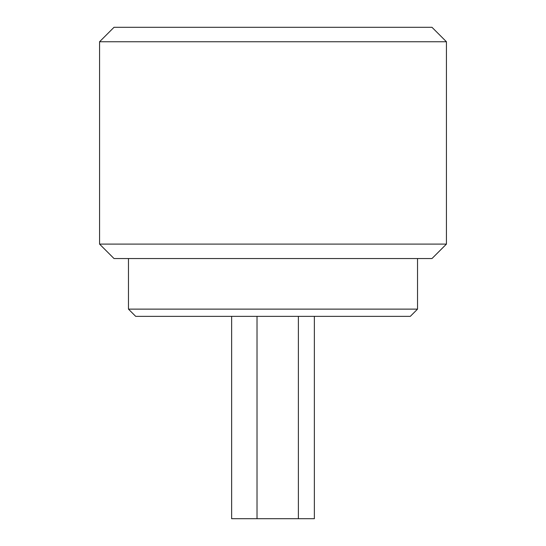 <?xml version="1.0" encoding="UTF-8"?>
<svg xmlns="http://www.w3.org/2000/svg" width="546" height="546" viewBox="0 0 546 546"><rect width="100%" height="100%" fill="white"/><g stroke="black" fill="none" stroke-linecap="round" stroke-linejoin="round"><path stroke-width="0.82" d="M410.305 316.359L135.695 316.359L128.474 309.132L417.526 309.132L410.305 316.359M114.018 27.3L431.982 27.3L446.437 41.755L99.563 41.755L114.018 27.3M446.437 244.096L431.982 258.545L114.018 258.545L99.563 244.096L446.437 244.096L446.437 41.755M128.474 258.545L128.474 309.132M417.526 258.545L417.526 309.132M99.563 244.096L99.563 41.755M231.634 316.359L231.634 518.7L314.366 518.7L314.366 316.359M257.016 316.359L257.016 518.7M298.389 316.359L298.389 518.7"/></g></svg>
